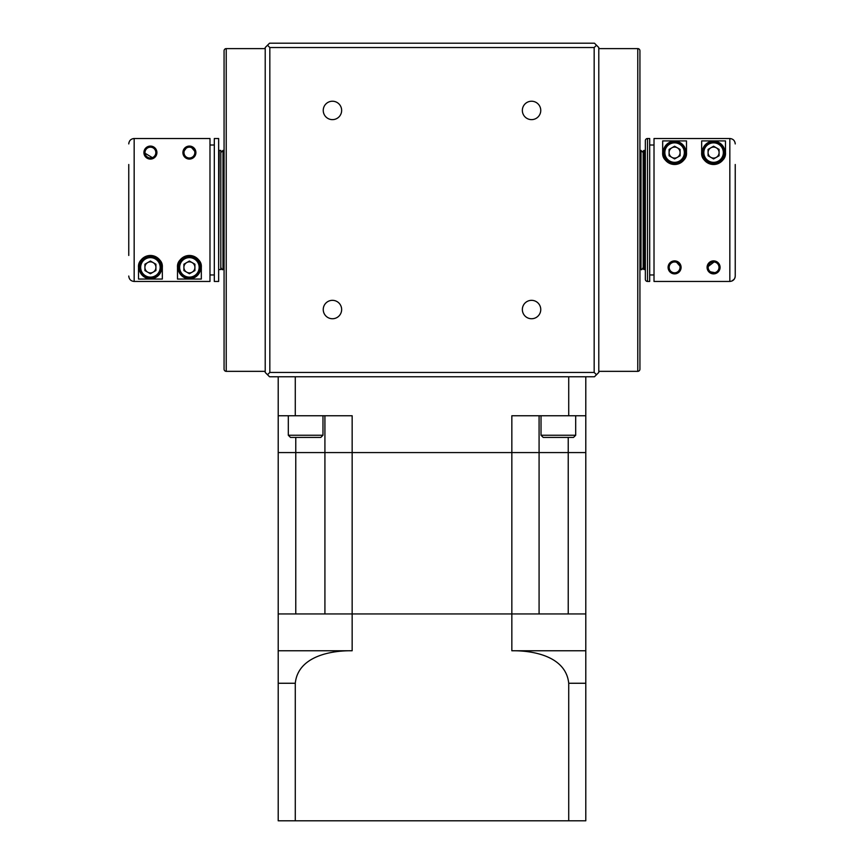 <?xml version="1.0" encoding="UTF-8"?>
<svg xmlns="http://www.w3.org/2000/svg" width="864" height="864" viewBox="0 0 864 864"><rect width="100%" height="100%" fill="white"/><g stroke="black" fill="none" stroke-linecap="round" stroke-linejoin="round"><path stroke-width="1.3" d="M218.646 269.546L219.186 150.422L220.817 150.422L220.817 269.546L219.186 269.546M218.646 150.422L219.186 150.422M645.354 269.546L644.274 269.546A1.08 1.08 0 0 1 643.183 268.466L643.183 151.502A1.08 1.08 0 0 1 644.274 150.422L644.814 269.546M645.354 150.422L644.814 150.422M178.578 267.386A10.832 10.832 0 0 1 189.41 256.554A10.832 10.832 0 0 1 200.232 267.386A10.832 10.832 0 0 0 189.41 256.554A10.832 10.832 0 0 0 178.578 267.386A10.832 10.832 0 0 0 189.41 278.208A10.832 10.832 0 0 0 200.232 267.386A10.832 10.832 0 0 1 189.41 278.208A10.832 10.832 0 0 1 178.578 267.386M192.154 272.149A5.497 5.497 0 0 0 192.154 262.613A5.497 5.497 0 0 0 183.902 267.386A5.497 5.497 0 0 0 192.154 272.149M153.166 272.149A5.497 5.497 0 0 0 153.166 262.613A5.497 5.497 0 0 0 144.914 267.386A5.497 5.497 0 0 0 153.166 272.149M190.253 278.176L190.296 278.716A11.372 11.372 0 0 0 200.783 267.386A11.372 11.372 0 0 0 189.41 256.014A11.372 11.372 0 0 0 178.038 267.386A11.372 11.372 0 0 0 188.514 278.716L188.557 278.176M139.59 267.386A10.832 10.832 0 0 1 150.422 256.554A10.832 10.832 0 0 1 161.244 267.386A10.832 10.832 0 0 1 150.422 278.208A10.832 10.832 0 0 1 139.59 267.386A10.832 10.832 0 0 0 150.422 278.208A10.832 10.832 0 0 0 161.244 267.386M151.265 278.176L151.308 278.716A11.372 11.372 0 0 0 161.795 267.386A11.372 11.372 0 0 0 150.422 256.014A11.372 11.372 0 0 0 139.05 267.386A11.372 11.372 0 0 0 149.526 278.716L149.569 278.176M194.821 152.582A5.411 5.411 0 0 0 189.41 147.172A5.411 5.411 0 0 0 183.989 152.582A5.411 5.411 0 0 0 189.41 158.004A5.411 5.411 0 0 0 194.821 152.582M186.354 158.317L182.909 152.582A6.502 6.502 0 0 1 189.41 146.081A6.502 6.502 0 0 1 195.901 152.582L193.633 157.518M155.833 152.582A5.411 5.411 0 0 0 150.422 147.172A5.411 5.411 0 0 0 145.001 152.582A5.411 5.411 0 0 0 150.422 158.004A5.411 5.411 0 0 0 155.833 152.582M153.479 158.317L143.921 152.582A6.502 6.502 0 0 1 150.422 146.081A6.502 6.502 0 0 1 156.913 152.582L154.645 157.518M190.361 146.156L195.901 152.582A6.502 6.502 0 0 1 189.41 159.084A6.502 6.502 0 0 1 182.909 152.582L187.628 146.329M145.346 148.522L149.504 146.146M152.226 146.34L156.557 150.433M156.827 151.492L156.913 152.582A6.502 6.502 0 0 1 150.422 159.084A6.502 6.502 0 0 1 143.921 152.582M218.646 281.459L214.315 281.459L214.315 138.51L218.646 138.51L218.646 281.459M214.315 274.968L209.984 274.957M209.984 145.012L214.315 145.001M680.011 267.386A5.411 5.411 0 0 0 674.59 261.965A5.411 5.411 0 0 0 669.179 267.386A5.411 5.411 0 0 0 674.59 272.797A5.411 5.411 0 0 0 680.011 267.386M671.533 261.652L668.099 267.386A6.502 6.502 0 0 1 674.59 260.885A6.502 6.502 0 0 1 681.091 267.386L675.421 260.939M718.999 267.386A5.411 5.411 0 0 0 713.578 261.965A5.411 5.411 0 0 0 708.167 267.386A5.411 5.411 0 0 0 713.578 272.797A5.411 5.411 0 0 0 718.999 267.386M715.198 261.09L707.087 267.386A6.502 6.502 0 0 1 713.578 260.885A6.502 6.502 0 0 1 720.079 267.386L717.811 262.451M663.768 152.582A10.832 10.832 0 0 1 674.59 141.75A10.832 10.832 0 0 1 685.422 152.582A10.832 10.832 0 0 1 674.59 163.415A10.832 10.832 0 0 1 663.768 152.582A10.832 10.832 0 0 0 674.59 163.415A10.832 10.832 0 0 0 685.422 152.582A10.832 10.832 0 0 1 674.59 163.415A10.832 10.832 0 0 1 663.768 152.582M677.344 157.345A5.497 5.497 0 0 0 677.344 147.82A5.497 5.497 0 0 0 669.092 152.582A5.497 5.497 0 0 0 677.344 157.345M673.747 141.782L673.704 141.242A11.372 11.372 0 0 0 663.217 152.582A11.372 11.372 0 0 0 674.59 163.955A11.372 11.372 0 0 0 685.962 152.582A11.372 11.372 0 0 0 675.486 141.242L675.443 141.782M702.756 152.582A10.832 10.832 0 0 1 713.578 141.75A10.832 10.832 0 0 1 724.41 152.582A10.832 10.832 0 0 1 713.578 163.415A10.832 10.832 0 0 1 702.756 152.582A10.832 10.832 0 0 0 713.578 163.415A10.832 10.832 0 0 0 724.41 152.582M716.332 157.345A5.497 5.497 0 0 0 716.332 147.82A5.497 5.497 0 0 0 708.08 152.582A5.497 5.497 0 0 0 716.332 157.345M712.735 141.782L712.692 141.242A11.372 11.372 0 0 0 702.205 152.582A11.372 11.372 0 0 0 713.578 163.955A11.372 11.372 0 0 0 724.95 152.582A11.372 11.372 0 0 0 714.474 141.242L714.431 141.782M647.514 138.51A2.171 2.171 0 0 0 645.354 140.67L645.354 279.299A2.171 2.171 0 0 0 647.514 281.459L649.685 281.459L649.685 138.51L647.514 138.51L647.514 281.459M649.685 274.968L654.016 274.957M649.685 145.001L654.016 145.012M332.446 101.228A9.202 9.202 0 0 0 323.244 110.43A9.202 9.202 0 0 0 332.446 119.632A9.202 9.202 0 0 0 341.647 110.43A9.202 9.202 0 0 0 332.446 101.228M531.554 101.228A9.202 9.202 0 0 0 522.353 110.43A9.202 9.202 0 0 0 531.554 119.632A9.202 9.202 0 0 0 540.756 110.43A9.202 9.202 0 0 0 531.554 101.228M531.554 300.337A9.202 9.202 0 0 0 522.353 309.539A9.202 9.202 0 0 0 531.554 318.74A9.202 9.202 0 0 0 540.756 309.539A9.202 9.202 0 0 0 531.554 300.337M332.446 300.337A9.202 9.202 0 0 0 323.244 309.539A9.202 9.202 0 0 0 332.446 318.74A9.202 9.202 0 0 0 341.647 309.539A9.202 9.202 0 0 0 332.446 300.337M226.228 371.347L226.228 48.611A2.171 2.171 0 0 0 224.068 50.782L224.068 369.187A2.171 2.171 0 0 0 226.228 371.347L265.216 371.347M637.772 48.611L637.772 371.347A2.171 2.171 0 0 0 639.932 369.187L639.932 50.782A2.171 2.171 0 0 0 637.772 48.611L598.784 48.611M224.068 112.514L224.068 307.454M639.932 345.362L639.932 364.316M639.932 307.454L639.932 112.514M128.866 142.873L128.758 143.932C129.082 140.638 130.885 138.834 134.168 138.51L209.984 138.51L209.984 281.459L134.168 281.459L209.984 281.459M138.51 279.05L138.51 267.386C138.024 261.468 141.988 257.494 150.379 255.474C158.814 257.45 162.799 261.414 162.335 267.386L162.335 279.05L138.51 279.05M177.498 267.386L177.498 279.05L201.323 279.05L201.323 267.386C201.798 261.446 197.824 257.472 189.4 255.474C180.997 257.461 177.034 261.436 177.498 267.386A11.912 11.912 0 0 1 189.41 255.474A11.912 11.912 0 0 1 201.323 267.386M128.758 255.452L128.758 164.506M128.758 276.037C129.082 279.331 130.885 281.135 134.168 281.459L134.168 138.51L133.121 138.618M735.242 164.506L735.242 276.037C734.929 279.32 733.115 281.124 729.832 281.459L654.016 281.459L654.016 138.51L729.832 138.51C733.115 138.834 734.918 140.638 735.242 143.932L735.134 142.873M669.524 271.447L672.818 273.629M677.797 273.035L680.724 269.525M708.512 271.447L716.785 273.035L720.079 267.386A6.502 6.502 0 0 1 713.578 273.877A6.502 6.502 0 0 1 707.087 267.386L707.886 270.518M701.665 152.582C701.19 158.501 705.143 162.475 713.545 164.495C721.98 162.518 725.965 158.544 725.49 152.582L725.49 140.918L701.665 140.918L701.665 152.582A11.912 11.912 0 0 0 717.476 163.847A11.912 11.912 0 0 0 725.49 152.582M662.677 152.582C662.202 158.501 666.155 162.475 674.557 164.495C682.992 162.518 686.977 158.544 686.502 152.582L686.502 140.918L662.677 140.918L662.677 152.582A11.912 11.912 0 0 0 669.071 163.134A11.912 11.912 0 0 0 686.502 152.582M639.932 55.652L639.932 74.606M596.495 374.728L598.784 372.438L598.784 47.531L596.495 45.241L594.173 47.531L594.173 372.438L596.495 374.728L594.454 376.769L269.546 376.769L267.505 374.728L269.827 372.438L269.827 47.531L594.173 47.531M594.173 372.438L269.827 372.438M269.827 47.531L267.505 45.241L265.216 47.531L265.216 372.438L267.505 374.728M267.505 45.241L269.546 43.2L594.454 43.2L596.495 45.241M735.242 276.037L735.242 255.452M731.905 281.038L734.335 279.05M734.832 278.111L735.134 277.096M713.578 146.232L708.08 149.407L708.08 155.758L713.578 158.933L719.086 155.758L719.086 149.407L713.578 146.232M674.59 146.232L669.092 149.407L669.092 155.758L674.59 158.933L680.098 155.758L680.098 149.407L674.59 146.232M681.091 267.386A6.502 6.502 0 0 1 674.59 273.877A6.502 6.502 0 0 1 668.099 267.386M138.51 267.386A11.912 11.912 0 0 1 153.252 255.809A11.912 11.912 0 0 1 162.335 267.386M155.92 264.211L150.422 261.025L144.914 264.211L144.914 270.562L150.422 273.737L155.92 270.562L155.92 264.211M189.41 273.737L194.908 270.562L194.908 264.211L189.41 261.025L183.902 264.211L183.902 270.562L189.41 273.737M352.156 650.765L278.208 650.765L278.208 820.8L585.792 820.8L585.792 452.574L539.082 452.574L585.792 452.574L585.792 415.757L511.844 415.757L511.844 452.574L539.082 452.574L539.082 613.948L352.156 613.948L352.156 650.765C330.48 650.408 297.994 656.5 295.283 683.262L278.208 683.262L278.208 613.948L352.156 613.948L352.156 452.574L539.082 452.574L539.082 415.757M295.283 820.8L295.283 683.262M568.717 820.8L568.717 683.262C566.017 656.575 533.725 650.419 511.844 650.765L511.844 613.948L585.792 613.948L568.231 613.948L568.231 437.411M511.844 650.765L585.792 650.765L585.792 683.262L568.717 683.262M278.208 376.769L278.208 613.948L295.769 613.948L295.769 452.574L324.918 452.574L278.208 452.574L295.769 452.574L295.769 437.411M324.918 415.757L324.918 452.574L511.844 452.574L511.844 613.948L324.918 613.948L324.918 452.574L352.156 452.574L352.156 415.757L278.208 415.757M541.026 435.251L575.683 435.251L573.523 437.411L543.197 437.411L541.026 435.251L541.026 415.757M288.317 435.251L322.974 435.251L320.803 437.411L290.477 437.411L288.317 435.251L288.317 415.757M575.683 435.251L575.683 415.757M322.974 435.251L322.974 415.757M585.792 376.769L585.792 415.757M568.717 376.769L568.717 415.757M295.283 376.769L295.283 415.757M199.152 267.386A9.752 9.752 0 0 0 189.41 257.634A9.752 9.752 0 0 0 179.658 267.386A9.752 9.752 0 0 0 189.41 277.128A9.752 9.752 0 0 0 199.152 267.386M160.164 267.386A9.752 9.752 0 0 0 150.422 257.634A9.752 9.752 0 0 0 140.67 267.386A9.752 9.752 0 0 0 150.422 277.128A9.752 9.752 0 0 0 160.164 267.386M684.342 152.582A9.752 9.752 0 0 0 674.59 142.841A9.752 9.752 0 0 0 664.848 152.582A9.752 9.752 0 0 0 674.59 162.335A9.752 9.752 0 0 0 684.342 152.582M723.33 152.582A9.752 9.752 0 0 0 713.578 142.841A9.752 9.752 0 0 0 703.836 152.582A9.752 9.752 0 0 0 713.578 162.335A9.752 9.752 0 0 0 723.33 152.582M644.274 150.422L644.274 269.546M223.841 150.422L222.977 150.422L222.977 269.546C222.448 270.097 221.735 269.374 220.817 267.386M640.159 269.546L641.023 269.546L641.023 150.422L643.183 152.582M729.832 281.459L729.832 138.51M226.228 48.611L265.216 48.611M640.159 150.422L641.023 150.422M222.977 150.422L220.817 152.582M641.023 269.546C641.552 270.097 642.265 269.374 643.183 267.386M223.841 269.546L222.977 269.546M637.772 371.347L598.784 371.347"/></g></svg>
